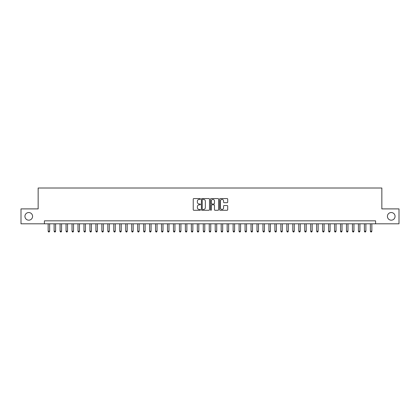 <?xml version="1.0" encoding="UTF-8"?>
<svg xmlns="http://www.w3.org/2000/svg" width="420" height="420" viewBox="0 0 420 420"><rect width="100%" height="100%" fill="white"/><g stroke="black" fill="none" stroke-linecap="round" stroke-linejoin="round"><path stroke-width="0.63" d="M200.456 198.975A0.41 0.41 0 0 0 200.041 198.566L193.82 198.566A0.588 0.588 0 0 0 193.237 199.148L193.237 209.69A0.588 0.588 0 0 0 193.82 210.278L200.041 210.278A0.41 0.41 0 0 0 200.456 209.869A0.41 0.41 0 0 0 200.041 209.459L199.238 209.459A1.874 1.874 0 0 1 197.363 207.585L197.363 206.703A1.874 1.874 0 0 1 199.238 204.829L200.041 204.829A0.41 0.41 0 0 0 200.456 204.419A0.41 0.41 0 0 0 200.041 204.01L199.238 204.01A1.874 1.874 0 0 1 197.363 202.136L197.363 201.259A1.874 1.874 0 0 1 199.238 199.385L200.041 199.385A0.41 0.41 0 0 0 200.456 198.975M387.424 216.353A3.817 3.817 0 0 0 391.241 220.174A3.817 3.817 0 0 0 395.062 216.353A3.817 3.817 0 0 0 391.241 212.536A3.817 3.817 0 0 0 387.424 216.353M24.938 216.353A3.817 3.817 0 0 0 28.76 220.174A3.817 3.817 0 0 0 32.576 216.353A3.817 3.817 0 0 0 28.76 212.536A3.817 3.817 0 0 0 24.938 216.353M227.115 202.692A0.588 0.588 0 0 0 227.703 202.109L227.703 199.148A0.588 0.588 0 0 0 227.115 198.566L220.206 198.566A0.588 0.588 0 0 0 219.618 199.148L219.618 209.69A0.588 0.588 0 0 0 220.206 210.278L227.115 210.278A0.588 0.588 0 0 0 227.703 209.69L227.703 206.12A0.588 0.588 0 0 0 227.115 205.532L224.159 205.532A0.588 0.588 0 0 0 223.571 206.12L223.571 207.89A1.565 1.565 0 0 1 222.007 209.459A1.565 1.565 0 0 1 220.442 207.89L220.442 200.949A1.565 1.565 0 0 1 222.007 199.385A1.565 1.565 0 0 1 223.571 200.949L223.571 202.109A0.588 0.588 0 0 0 224.159 202.692L227.115 202.692M44.42 223.813L21 223.813L21 208.898L38.157 208.898L38.157 188.013L381.843 188.013L381.843 208.898L399 208.898L399 223.813L375.58 223.813L375.58 220.831L44.42 220.831L44.42 223.813L375.58 223.813M209.486 199.148A0.588 0.588 0 0 0 208.903 198.566L201.989 198.566A0.588 0.588 0 0 0 201.406 199.148L201.406 209.69A0.588 0.588 0 0 0 201.989 210.278L208.903 210.278A0.588 0.588 0 0 0 209.486 209.69L209.486 199.148M211.097 198.566L218.012 198.566A0.588 0.588 0 0 1 218.594 199.148L218.594 209.69A0.588 0.588 0 0 1 218.012 210.278L215.05 210.278A0.588 0.588 0 0 1 214.468 209.69L214.468 205.417A0.588 0.588 0 0 0 213.88 204.829L211.916 204.829A0.588 0.588 0 0 0 211.334 205.417L211.334 209.869A0.41 0.41 0 0 1 210.924 210.278A0.41 0.41 0 0 1 210.515 209.869L210.515 199.148A0.588 0.588 0 0 1 211.097 198.566M202.634 199.385A0.41 0.41 0 0 0 202.225 199.794L202.225 209.05A0.41 0.41 0 0 0 202.634 209.459L203.485 209.459A1.874 1.874 0 0 0 205.359 207.585L205.359 201.259A1.874 1.874 0 0 0 203.485 199.385L202.634 199.385M214.468 200.981A1.565 1.565 0 0 0 212.898 199.416A1.565 1.565 0 0 0 211.334 200.981L211.334 203.427A0.588 0.588 0 0 0 211.916 204.01L213.88 204.01A0.588 0.588 0 0 0 214.468 203.427L214.468 200.981M48.148 223.813L48.148 231.21L49.639 231.21L49.639 223.813M49.639 231.21L49.193 231.987L48.599 231.987L48.148 231.21M54.117 223.813L54.117 231.21L55.608 231.21L55.608 223.813M55.608 231.21L55.162 231.987L54.563 231.987L54.117 231.21M60.081 223.813L60.081 231.21L61.572 231.21L61.572 223.813M61.572 231.21L61.126 231.987L60.532 231.987L60.081 231.21M66.05 223.813L66.05 231.21L67.541 231.21L67.541 223.813M67.541 231.21L67.095 231.987L66.496 231.987L66.05 231.21M72.014 223.813L72.014 231.21L73.511 231.21L73.511 223.813M73.511 231.21L73.059 231.987L72.466 231.987L72.014 231.21M77.983 223.813L77.983 231.21L79.475 231.21L79.475 223.813M79.475 231.21L79.028 231.987L78.43 231.987L77.983 231.21M83.953 223.813L83.953 231.21L85.444 231.21L85.444 223.813M85.444 231.21L84.992 231.987L84.399 231.987L83.953 231.21M89.917 223.813L89.917 231.21L91.408 231.21L91.408 223.813M91.408 231.21L90.962 231.987L90.363 231.987L89.917 231.21M95.886 223.813L95.886 231.21L97.377 231.21L97.377 223.813M97.377 231.21L96.931 231.987L96.332 231.987L95.886 231.21M101.85 223.813L101.85 231.21L103.341 231.21L103.341 223.813M103.341 231.21L102.895 231.987L102.296 231.987L101.85 231.21M107.819 223.813L107.819 231.21L109.31 231.21L109.31 223.813M109.31 231.21L108.864 231.987L108.266 231.987L107.819 231.21M113.783 223.813L113.783 231.21L115.274 231.21L115.274 223.813M115.274 231.21L114.828 231.987L114.23 231.987L113.783 231.21M119.752 223.813L119.752 231.21L121.243 231.21L121.243 223.813M121.243 231.21L120.797 231.987L120.199 231.987L119.752 231.21M125.717 223.813L125.717 231.21L127.208 231.21L127.208 223.813M127.208 231.21L126.761 231.987L126.168 231.987L125.717 231.21M131.686 223.813L131.686 231.21L133.177 231.21L133.177 223.813M133.177 231.21L132.731 231.987L132.132 231.987L131.686 231.21M137.65 223.813L137.65 231.21L139.146 231.21L139.146 223.813M139.146 231.21L138.695 231.987L138.101 231.987L137.65 231.21M143.619 223.813L143.619 231.21L145.11 231.21L145.11 223.813M145.11 231.21L144.664 231.987L144.065 231.987L143.619 231.21M149.588 223.813L149.588 231.21L151.079 231.21L151.079 223.813M151.079 231.21L150.628 231.987L150.034 231.987L149.588 231.21M155.552 223.813L155.552 231.21L157.043 231.21L157.043 223.813M157.043 231.21L156.597 231.987L155.999 231.987L155.552 231.21M161.522 223.813L161.522 231.21L163.013 231.21L163.013 223.813M163.013 231.21L162.561 231.987L161.968 231.987L161.522 231.21M167.486 223.813L167.486 231.21L168.977 231.21L168.977 223.813M168.977 231.21L168.53 231.987L167.932 231.987L167.486 231.21M173.455 223.813L173.455 231.21L174.946 231.21L174.946 223.813M174.946 231.21L174.5 231.987L173.901 231.987L173.455 231.21M179.419 223.813L179.419 231.21L180.91 231.21L180.91 223.813M180.91 231.21L180.464 231.987L179.865 231.987L179.419 231.21M185.388 223.813L185.388 231.21L186.879 231.21L186.879 223.813M186.879 231.21L186.433 231.987L185.834 231.987L185.388 231.21M191.352 223.813L191.352 231.21L192.843 231.21L192.843 223.813M192.843 231.21L192.397 231.987L191.803 231.987L191.352 231.21M197.321 223.813L197.321 231.21L198.812 231.21L198.812 223.813M198.812 231.21L198.366 231.987L197.768 231.987L197.321 231.21M203.285 223.813L203.285 231.21L204.782 231.21L204.782 223.813M204.782 231.21L204.33 231.987L203.737 231.987L203.285 231.21M209.255 223.813L209.255 231.21L210.746 231.21L210.746 223.813M210.746 231.21L210.299 231.987L209.701 231.987L209.255 231.21M215.219 223.813L215.219 231.21L216.715 231.21L216.715 223.813M216.715 231.21L216.263 231.987L215.67 231.987L215.219 231.21M221.188 223.813L221.188 231.21L222.679 231.21L222.679 223.813M222.679 231.21L222.233 231.987L221.634 231.987L221.188 231.21M227.157 223.813L227.157 231.21L228.648 231.21L228.648 223.813M228.648 231.21L228.197 231.987L227.603 231.987L227.157 231.21M233.121 223.813L233.121 231.21L234.612 231.21L234.612 223.813M234.612 231.21L234.166 231.987L233.567 231.987L233.121 231.21M239.09 223.813L239.09 231.21L240.581 231.21L240.581 223.813M240.581 231.21L240.135 231.987L239.537 231.987L239.09 231.21M245.054 223.813L245.054 231.21L246.545 231.21L246.545 223.813M246.545 231.21L246.099 231.987L245.501 231.987L245.054 231.21M251.024 223.813L251.024 231.21L252.515 231.21L252.515 223.813M252.515 231.21L252.068 231.987L251.47 231.987L251.024 231.21M256.988 223.813L256.988 231.21L258.478 231.21L258.478 223.813M258.478 231.21L258.032 231.987L257.439 231.987L256.988 231.21M262.957 223.813L262.957 231.21L264.448 231.21L264.448 223.813M264.448 231.21L264.002 231.987L263.403 231.987L262.957 231.21M268.921 223.813L268.921 231.21L270.412 231.21L270.412 223.813M270.412 231.21L269.966 231.987L269.372 231.987L268.921 231.21M274.89 223.813L274.89 231.21L276.381 231.21L276.381 223.813M276.381 231.21L275.935 231.987L275.336 231.987L274.89 231.21M280.854 223.813L280.854 231.21L282.35 231.21L282.35 223.813M282.35 231.21L281.899 231.987L281.306 231.987L280.854 231.21M286.823 223.813L286.823 231.21L288.314 231.21L288.314 223.813M288.314 231.21L287.868 231.987L287.269 231.987L286.823 231.21M292.793 223.813L292.793 231.21L294.284 231.21L294.284 223.813M294.284 231.21L293.832 231.987L293.239 231.987L292.793 231.21M298.756 223.813L298.756 231.21L300.248 231.21L300.248 223.813M300.248 231.21L299.801 231.987L299.203 231.987L298.756 231.21M304.726 223.813L304.726 231.21L306.217 231.21L306.217 223.813M306.217 231.21L305.77 231.987L305.172 231.987L304.726 231.21M310.69 223.813L310.69 231.21L312.181 231.21L312.181 223.813M312.181 231.21L311.735 231.987L311.136 231.987L310.69 231.21M316.659 223.813L316.659 231.21L318.15 231.21L318.15 223.813M318.15 231.21L317.704 231.987L317.105 231.987L316.659 231.21M322.623 223.813L322.623 231.21L324.114 231.21L324.114 223.813M324.114 231.21L323.668 231.987L323.069 231.987L322.623 231.21M328.592 223.813L328.592 231.21L330.083 231.21L330.083 223.813M330.083 231.21L329.637 231.987L329.038 231.987L328.592 231.21M334.556 223.813L334.556 231.21L336.047 231.21L336.047 223.813M336.047 231.21L335.601 231.987L335.008 231.987L334.556 231.21M340.526 223.813L340.526 231.21L342.017 231.21L342.017 223.813M342.017 231.21L341.57 231.987L340.972 231.987L340.526 231.21M346.49 223.813L346.49 231.21L347.986 231.21L347.986 223.813M347.986 231.21L347.534 231.987L346.941 231.987L346.49 231.21M352.459 223.813L352.459 231.21L353.95 231.21L353.95 223.813M353.95 231.21L353.504 231.987L352.905 231.987L352.459 231.21M358.428 223.813L358.428 231.21L359.919 231.21L359.919 223.813M359.919 231.21L359.468 231.987L358.874 231.987L358.428 231.21M364.392 223.813L364.392 231.21L365.883 231.21L365.883 223.813M365.883 231.21L365.437 231.987L364.838 231.987L364.392 231.21M370.361 223.813L370.361 231.21L371.852 231.21L371.852 223.813M371.852 231.21L371.401 231.987L370.808 231.987L370.361 231.21"/></g></svg>
